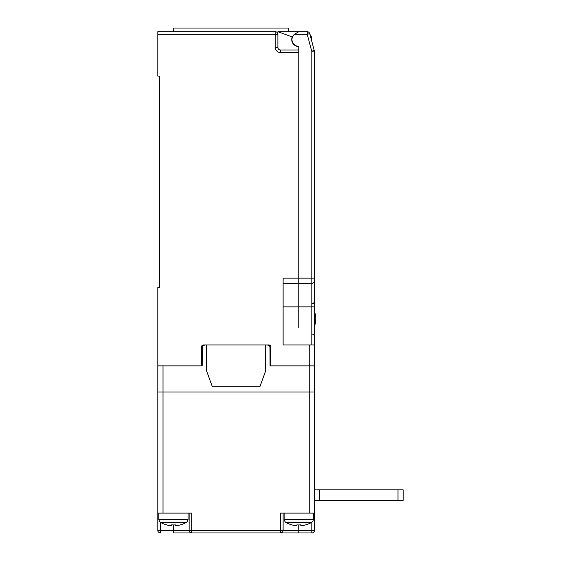 <?xml version="1.0" encoding="UTF-8"?>
<svg xmlns="http://www.w3.org/2000/svg" width="561" height="561" viewBox="0 0 561 561"><rect width="100%" height="100%" fill="white"/><g stroke="black" fill="none" stroke-linecap="round" stroke-linejoin="round"><path stroke-width="0.84" d="M300.822 525.629L300.71 524.879A23.779 18.211 180 0 1 296.839 524.879L296.727 525.629A26.087 18.45 98.5 0 1 295.668 525.629A26.023 26.023 0 0 1 285.893 522.403L284.974 521.618L285.893 522.403L311.657 522.403A26.023 26.023 0 0 1 301.881 525.629A26.087 18.45 -98.5 0 1 300.822 525.629A26.087 18.45 -98.5 0 0 301.881 525.629M296.839 524.879A23.779 18.211 180 0 0 300.71 524.879M295.668 525.629A26.087 18.45 98.5 0 0 296.727 525.629M313.396 513.112L313.396 519.689L284.154 519.689L284.974 521.618M311.657 522.403L312.575 521.618L311.657 522.403M313.017 520.931L313.396 519.689M314.44 313.129A20.098 18.625 13.5 0 1 315.394 316.439A20.07 19.937 102.7 0 1 315.485 317.484A20.07 14.467 -9.5 0 1 315.429 317.996A19.993 7.658 179.5 0 1 314.44 319.44M315.016 314.84L315.394 314.798A20.098 18.359 167.5 0 0 315.065 313.424A20.098 18.359 167.5 0 0 314.44 311.6M315.198 315.541L315.485 315.506A20.07 13.716 171 0 0 315.394 314.798M314.44 320.219L315.485 320.268A20.07 14.467 9.5 0 0 315.429 319.756L314.44 319.847M314.44 323.648A19.993 7.658 0.5 0 0 315.429 322.217A20.07 0.512 -173.5 0 1 315.485 322.245A20.07 13.716 9 0 1 315.394 322.954A20.098 18.359 12.5 0 1 315.065 324.328A20.105 20.105 0 0 1 314.44 326.2L314.44 280.759A2.609 2.609 0 0 1 311.825 283.375L311.825 344.98M315.429 322.217L314.44 322.112M315.429 319.756A19.993 7.658 0.5 0 0 314.917 318.879M314.44 321.271L315.394 321.313A20.07 19.937 77.3 0 0 315.485 320.268M315.205 322.196A20.098 18.625 166.5 0 0 315.394 321.313M309.216 344.98L309.216 513.112L314.44 513.112L314.44 391.978L157.802 391.978L157.802 513.112L163.02 513.112L163.02 391.978L314.44 391.978L314.44 365.87L270.058 365.87L314.44 365.87L314.44 344.98L283.109 344.98L283.109 337.932M309.216 513.112L280.5 513.112L280.5 530.341L173.461 530.341L173.461 524.942M157.802 513.112L157.802 530.341L173.461 530.341L173.461 532.95L191.736 532.95L191.736 513.112L163.02 513.112M314.44 513.112L314.44 530.341L314.44 513.112M189.127 513.112L189.127 530.341A2.609 2.609 0 0 0 191.736 532.95A2.609 2.609 0 0 1 189.891 532.186A2.609 2.609 0 0 0 191.736 532.95L280.5 532.95A2.609 2.609 0 0 0 283.109 530.341L298.775 530.341L298.775 532.95L280.5 532.95L311.825 532.95A2.609 2.609 0 0 0 314.44 530.341L298.775 530.341L298.775 524.942M212.261 532.95L176.442 532.95M283.109 530.341A2.609 2.609 0 0 1 280.5 532.95L280.5 530.341L283.109 530.341L283.109 513.112M314.44 530.341A2.609 2.609 0 0 1 311.825 532.95L311.825 522.298M189.891 532.186A2.609 2.609 0 0 1 189.127 530.341M160.411 522.298L160.411 532.95A2.609 2.609 0 0 1 157.802 530.341A2.609 2.609 0 0 0 160.411 532.95M201.658 365.87L163.02 365.87L163.02 391.978L157.802 391.978L157.802 365.87L201.658 365.87L201.658 346.551A1.564 1.564 0 0 1 203.222 344.98L269.014 344.98A1.564 1.564 0 0 1 270.577 346.551L270.577 365.87M269.904 346.719L269.462 345.934L267.45 344.98A2.609 2.609 0 0 1 270.058 347.596L270.577 347.596M286.727 344.98L283.109 344.98L283.109 278.151L298.775 278.151L298.775 52.587L280.5 52.587L280.5 49.978A2.609 2.609 0 0 1 277.891 47.369L277.891 34.312A2.609 2.609 0 0 0 275.276 31.704L157.802 31.704L157.802 76.086L159.366 76.086L159.366 287.548L157.802 287.548L157.802 365.87M270.058 347.596L270.058 365.87L269.981 346.957M267.45 344.98L265.619 344.98L265.619 370.975L259.876 386.753L212.36 386.753L206.616 370.975L206.616 344.98L204.793 344.98A2.609 2.609 0 0 0 202.177 347.596L202.177 365.87L202.262 346.957M201.658 347.596L202.177 347.596M202.339 346.705L202.773 345.934M202.787 345.92L204.793 344.98M314.44 370.975L314.44 386.753M236.118 344.98L269.014 344.98L236.118 344.98M288.333 31.704L288.333 28.05L173.461 28.05L173.461 31.704M397.98 500.314L397.98 489.872L403.198 489.872L403.198 500.314L314.44 500.314L314.44 489.872L319.658 489.872L319.658 500.314M403.198 500.314L403.198 489.872M397.98 489.872L319.658 489.872M309.953 34.452A7.833 7.833 0 0 1 311.825 39.536L311.825 41.1A11.486 11.486 0 0 1 311.825 41.43M298.487 46.577A7.048 7.048 0 0 1 292.225 36.928L277.884 31.704L298.775 31.704L294.441 34.312A6.788 6.788 0 0 1 295.388 33.653M298.775 49.978L280.5 49.978A2.609 2.609 0 0 1 277.891 47.369L275.276 47.369A5.224 5.224 0 0 0 280.5 52.587M283.109 283.375L298.775 283.375L298.775 278.151L298.775 327.687M311.825 51.878L314.44 51.878A5.224 5.224 0 0 0 314.258 50.525L311.741 51.205A2.609 2.609 0 0 1 311.825 51.878L311.825 278.151L314.44 278.151L314.44 280.759L314.44 51.878A5.224 5.224 0 0 0 314.258 50.525L309.735 33.639A2.609 2.609 0 0 0 307.211 31.704L298.775 31.704M283.109 306.867L298.775 306.867L298.775 283.375L311.825 283.375L311.825 278.151L298.775 278.151L298.775 47.299A1.045 1.045 0 0 0 297.87 46.261A6.788 6.788 0 0 1 294.441 34.312L307.211 34.312L309.735 33.639A2.609 2.609 0 0 0 307.211 31.704L307.211 34.312L311.741 51.205M314.44 344.98L314.44 306.867L298.775 306.867M315.065 313.424A20.105 20.105 0 0 0 314.44 311.551L314.44 306.867M175.509 525.629L175.397 524.879A23.779 18.211 180 0 1 171.526 524.879L171.414 525.629A26.087 18.45 98.5 0 1 170.362 525.629A26.023 26.023 0 0 1 160.579 522.403L159.668 521.618L160.579 522.403L186.35 522.403A26.023 26.023 0 0 1 176.568 525.629A26.087 18.45 -98.5 0 1 175.509 525.629A26.087 18.45 -98.5 0 0 176.568 525.629M171.526 524.879A23.779 18.211 180 0 0 175.397 524.879M170.362 525.629A26.087 18.45 98.5 0 0 171.414 525.629M188.082 513.112L188.082 519.689L158.84 519.689L159.668 521.618M186.35 522.403L187.262 521.618L186.35 522.403M187.262 521.618L188.082 519.689M157.802 34.312L277.891 34.312A2.609 2.609 0 0 0 275.276 31.704L275.276 47.369M314.44 280.759A2.609 2.609 0 0 1 311.825 283.375M284.154 519.689L284.154 513.112M157.802 530.341A2.609 2.609 0 0 0 158.567 532.186M312.007 303.767C313.501 303.536 314.307 302.667 314.44 301.166M312.007 333.984C313.501 334.216 314.307 335.085 314.44 336.586M158.84 519.689L158.84 513.112"/></g></svg>
